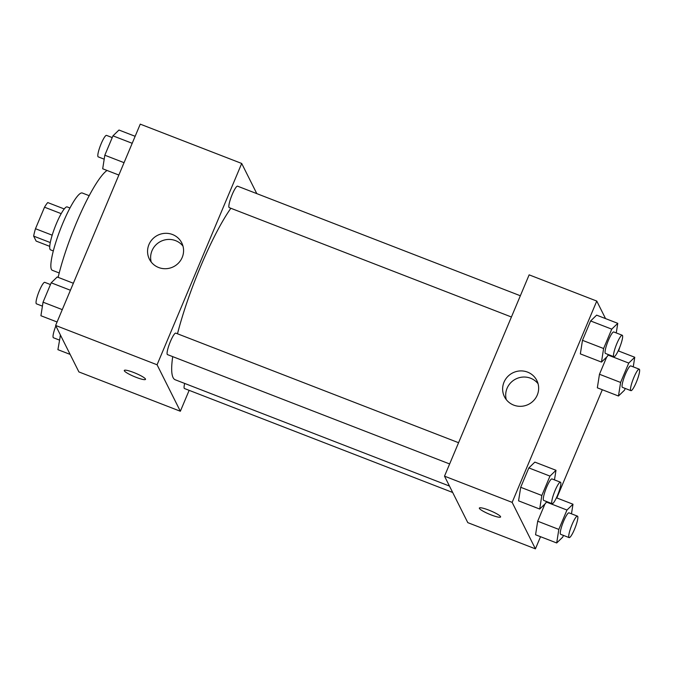 <?xml version="1.0" encoding="UTF-8"?>
<svg xmlns="http://www.w3.org/2000/svg" width="673" height="673" viewBox="0 0 673 673"><rect width="100%" height="100%" fill="white"/><g stroke="black" fill="none" stroke-linecap="round" stroke-linejoin="round"><path stroke-width="1.01" d="M52.191 235.188L35.484 228.719L44.527 207.2A21.889 3.861 111.2 0 1 47.758 202.573L64.238 208.958M49.743 246.36L36.14 241.085L33.65 236.122A21.889 3.861 111.2 0 1 35.484 228.719M50.282 242.566L33.65 236.122M53.318 250.936L50.534 249.851A23.025 4.063 -68.8 0 1 55.068 226.91A23.025 4.063 -68.8 0 1 67.174 206.914L69.958 207.991M61.193 213.652L44.527 207.2M59.216 272.977L52.334 270.31A41.448 7.31 -68.8 0 1 60.494 229.013A41.448 7.31 -68.8 0 1 82.283 193.008L89.172 195.675M58.147 277.36A73.685 12.997 -68.8 0 1 107.041 170.462M189.147 390.34L180.356 411.253L78.909 371.933L55.623 325.454L140.253 124.143L241.7 163.463L256.808 193.631M148.943 244.568A18.112 17.607 153.4 0 1 165.045 233.329A18.112 17.607 153.4 0 1 181.76 242.903A18.112 17.607 153.4 0 1 173.457 266.752A18.112 17.607 153.4 0 1 149.372 259.122A18.112 17.607 153.4 0 1 148.943 244.568M180.356 411.253L157.07 364.774L55.623 325.454M157.07 364.774L241.7 163.463M182.989 246.116A18.112 17.607 -26.6 0 0 166.357 239.622A18.112 17.607 -26.6 0 0 152.014 250.693A18.112 17.607 -26.6 0 0 151.215 262.033M136.114 377.326A11.517 1.792 22.8 0 1 124.286 370.444A11.517 1.792 22.8 0 1 135.593 373.254A11.517 1.792 22.8 0 1 145.511 379.37A11.517 1.792 22.8 0 1 136.114 377.326M458.574 442.716L175.804 333.135A11.517 2.027 111.2 0 0 169.747 343.137A11.517 2.027 111.2 0 0 167.484 354.604L449.64 463.958M184.68 383.442A11.517 2.027 111.2 0 0 184.225 388.287A11.517 2.027 111.2 0 0 184.478 388.531L452.677 492.476M520.347 295.758L237.577 186.177A11.517 2.027 111.2 0 0 231.857 195.33A11.517 2.027 111.2 0 0 229.005 207.393A11.517 2.027 111.2 0 0 229.257 207.646L511.421 317M172.717 356.64A99.108 17.481 111.2 0 0 173.087 377.612A99.108 17.481 111.2 0 0 175.216 379.765L449.463 486.057M230.847 208.268A99.108 17.481 111.2 0 0 177.487 333.791M540.528 536.701L535.422 548.857L467.794 522.643L444.508 476.164L529.138 274.853L596.766 301.067L605.549 318.607M556.815 497.961L602.31 389.743M618.596 351.003L619.825 347.091M534.85 462.107L528.843 467.92L520.7 487.286L518.563 500.847L520.7 487.286L528.843 467.92L534.85 462.107L555.991 470.292L554.476 479.891M596.631 315.149L590.616 320.962L582.473 340.328L580.345 353.889L582.473 340.328L590.616 320.962L596.631 315.149L617.764 323.334L616.258 332.933M599.466 374.255L597.338 387.816L599.466 374.255L606.718 357.01L599.466 374.255L620.607 382.449L628.75 363.075L634.757 357.262L633.251 366.861M535.422 548.857L512.145 502.378L596.766 301.067M535.565 534.774L537.693 521.213L535.565 534.774L556.697 542.968L558.826 529.407L566.969 510.033L572.984 504.22L571.478 513.819M544.945 503.968L537.693 521.213L544.945 503.968M513.701 405.112A18.112 17.607 153.4 0 1 504.447 396.725A18.112 17.607 153.4 0 1 512.75 372.876A18.112 17.607 153.4 0 1 536.835 380.506A18.112 17.607 153.4 0 1 533.739 400.477A18.112 17.607 153.4 0 1 513.701 405.112M512.145 502.378L444.508 476.164M500.535 516.603A11.517 1.792 22.8 0 1 500.577 516.973A11.517 1.792 22.8 0 1 489.271 514.164A11.517 1.792 22.8 0 1 479.353 508.048A11.517 1.792 22.8 0 1 489.708 510.471A11.517 1.792 22.8 0 1 500.535 516.603M538.055 383.719A18.112 17.607 -26.6 0 0 515.821 378.992A18.112 17.607 -26.6 0 0 506.281 399.636M479.353 508.048A11.517 1.792 -157.2 0 0 489.279 514.155A11.517 1.792 -157.2 0 0 500.586 516.973M546.451 501.478L545.71 503.227L539.704 509.04L541.832 495.479L549.976 476.105L555.991 470.292M560.458 482.205L552.003 478.932A11.517 2.027 111.2 0 0 546.283 488.085A11.517 2.027 111.2 0 0 543.439 500.148A11.517 2.027 111.2 0 0 543.683 500.401L552.138 503.682A11.517 2.027 111.2 0 0 558.195 493.679A11.517 2.027 111.2 0 0 560.458 482.205A11.517 2.027 111.2 0 0 554.737 491.357A11.517 2.027 111.2 0 0 551.894 503.429A11.517 2.027 111.2 0 0 552.138 503.682M539.704 509.04L518.563 500.847M541.832 495.479L520.7 487.286M549.976 476.105L528.843 467.92M608.224 354.511L607.492 356.269L601.477 362.082L603.605 348.521L611.749 329.147L617.764 323.334M622.231 335.247L613.784 331.974A11.517 2.027 111.2 0 0 608.064 341.127A11.517 2.027 111.2 0 0 605.212 353.19A11.517 2.027 111.2 0 0 605.456 353.443L613.911 356.724A11.517 2.027 111.2 0 0 619.968 346.721A11.517 2.027 111.2 0 0 622.231 335.247A11.517 2.027 111.2 0 0 616.518 344.399A11.517 2.027 111.2 0 0 613.667 356.471A11.517 2.027 111.2 0 0 613.911 356.724M601.477 362.082L580.345 353.889M603.605 348.521L582.473 340.328M611.749 329.147L590.616 320.962M563.444 535.405L562.704 537.155L556.697 542.968M577.451 516.132L568.996 512.86A11.517 2.027 111.2 0 0 563.284 522.012A11.517 2.027 111.2 0 0 560.432 534.076A11.517 2.027 111.2 0 0 560.676 534.328L569.131 537.609A11.517 2.027 111.2 0 0 575.188 527.607A11.517 2.027 111.2 0 0 577.451 516.132A11.517 2.027 111.2 0 0 571.739 525.285A11.517 2.027 111.2 0 0 568.887 537.357A11.517 2.027 111.2 0 0 569.131 537.609M572.984 504.22L556.42 497.801M558.826 529.407L537.693 521.213M566.969 510.033L546.232 501.999M625.217 388.447L624.485 390.197L618.47 396.01L620.607 382.449M639.232 369.174L630.778 365.902A11.517 2.027 111.2 0 0 625.057 375.054A11.517 2.027 111.2 0 0 622.205 387.118A11.517 2.027 111.2 0 0 622.458 387.37L630.912 390.651A11.517 2.027 111.2 0 0 636.961 380.649A11.517 2.027 111.2 0 0 639.232 369.174A11.517 2.027 111.2 0 0 633.512 378.327A11.517 2.027 111.2 0 0 630.66 390.399A11.517 2.027 111.2 0 0 630.912 390.651M634.757 357.262L618.193 350.843M618.47 396.01L597.338 387.816M628.75 363.075L608.005 355.041M57.079 321.997L40.918 315.738L43.047 302.177L51.19 282.803L57.205 276.99L73.365 283.257M62.278 309.63L43.047 302.177M70.421 290.256L51.19 282.803M50.45 284.553L44.763 282.349A11.517 2.027 111.2 0 0 39.042 291.502A11.517 2.027 111.2 0 0 36.199 303.573A11.517 2.027 111.2 0 0 36.443 303.826L42.424 306.139M118.852 175.039L102.691 168.78L104.82 155.219L112.963 135.845L118.978 130.032L135.138 136.299M124.051 162.673L104.82 155.219M132.194 143.299L112.963 135.845M112.231 137.595L106.544 135.391A11.517 2.027 111.2 0 0 100.824 144.544A11.517 2.027 111.2 0 0 97.972 156.616A11.517 2.027 111.2 0 0 98.216 156.868L104.197 159.181M70.118 354.393L57.912 349.666L60.461 335.112M61.184 336.55L60.04 336.105M55.851 325.909A11.517 2.027 111.2 0 0 53.192 337.501A11.517 2.027 111.2 0 0 53.436 337.753L59.417 340.067"/></g></svg>

